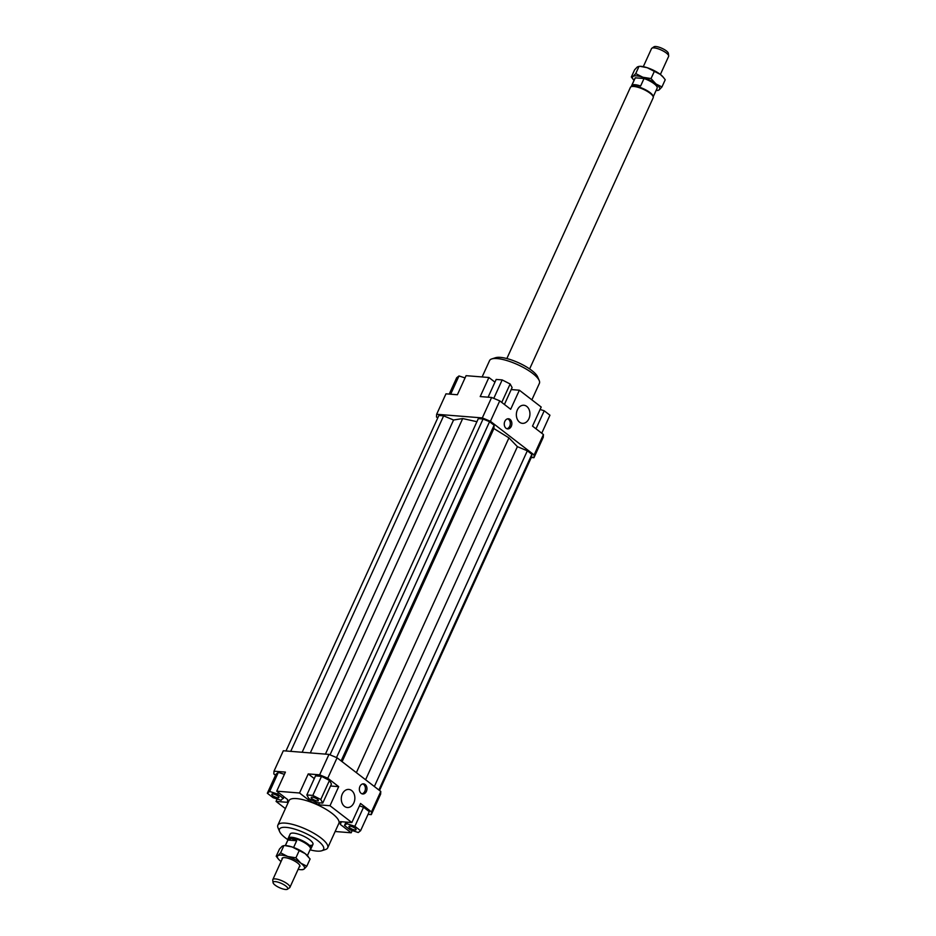 <?xml version="1.0" encoding="UTF-8"?>
<svg xmlns="http://www.w3.org/2000/svg" width="936" height="936" viewBox="0 0 936 936"><rect width="100%" height="100%" fill="white"/><g stroke="black" fill="none" stroke-linecap="round" stroke-linejoin="round"><path stroke-width="1.4" d="M660.383 74.459L668.62 56.394A9.383 2.726 -155.5 0 0 668.678 55.891A9.383 2.726 -155.5 0 0 666.303 52.989A9.383 2.726 -155.5 0 0 654.112 47.9A9.383 2.726 -155.5 0 0 651.865 48.227A9.383 2.726 -155.5 0 0 651.526 48.602L643.301 66.667M506.844 358.546L630.408 87.399A12.519 3.639 24.5 0 1 630.852 86.896L631.461 86.486A12.121 3.522 24.5 0 1 634.374 86.077A12.121 3.522 24.5 0 1 646.214 90.137A12.121 3.522 24.5 0 1 653.188 96.396L653.281 97.122A12.519 3.639 24.5 0 1 653.188 97.789L529.624 368.924M644.027 78.519L640.61 86.018A12.121 3.522 -155.5 0 0 634.994 84.708A12.121 3.522 -155.5 0 0 631.858 85.316L635.275 77.828L644.027 78.519A12.121 3.522 24.5 0 1 657.142 88.171L653.234 96.747M630.852 86.896A12.519 3.639 24.5 0 1 633.859 86.475A12.519 3.639 24.5 0 1 646.074 90.663A12.519 3.639 24.5 0 1 653.281 97.122M288.206 839.253L288.159 838.878A12.519 3.639 24.5 0 1 288.241 838.211A12.519 3.639 24.5 0 1 291.693 837.287A12.519 3.639 24.5 0 1 304.832 842.002A12.519 3.639 24.5 0 1 311.021 848.601A12.519 3.639 24.5 0 1 310.588 849.104L310.272 849.315M285.328 845.547L288.335 838.972A12.121 3.522 24.5 0 1 291.669 838.071A12.121 3.522 24.5 0 1 304.399 842.634A12.121 3.522 24.5 0 1 310.401 849.022L307.406 855.609M273.066 882.636L272.75 880.109A9.383 2.726 24.5 0 1 272.821 879.606A9.383 2.726 24.5 0 1 275.406 878.916A9.383 2.726 24.5 0 1 287.586 884.005A9.383 2.726 24.5 0 1 289.903 887.398A9.383 2.726 24.5 0 1 289.575 887.773L287.457 889.2A8.038 2.34 -155.5 0 0 285.761 885.971A8.038 2.34 -155.5 0 0 277.536 882.016A8.038 2.34 -155.5 0 0 273.066 882.636A8.038 2.34 -155.5 0 0 275.102 885.128A8.038 2.34 -155.5 0 0 287.457 889.2M296.665 840.739L287.914 840.037L291.494 838.445L296.665 840.739L293.6 847.478M651.865 48.227L653.983 46.8A8.038 2.34 24.5 0 1 666.327 50.872A8.038 2.34 24.5 0 1 668.374 53.364L668.678 55.891M631.168 86.685L635.064 78.121A12.121 3.522 24.5 0 1 635.275 77.828M285.398 845.547L287.914 840.037M288.241 838.211L290.148 834.034A12.519 3.639 24.5 0 1 293.588 833.11A12.519 3.639 24.5 0 1 306.739 837.825A12.519 3.639 24.5 0 1 312.928 844.424A12.519 3.639 24.5 0 1 309.488 845.348M342.307 794.032A9.079 6.774 -85.4 0 1 348.789 789.422A9.079 6.774 -85.4 0 1 353.831 802.901A9.079 6.774 -85.4 0 1 347.35 807.511A9.079 6.774 -85.4 0 1 342.307 794.032M517.386 409.851A9.079 6.774 -85.4 0 1 523.867 405.253A9.079 6.774 -85.4 0 1 528.91 418.731A9.079 6.774 -85.4 0 1 522.428 423.341A9.079 6.774 -85.4 0 1 517.386 409.851M359.927 786.439A5.089 3.802 -85.4 0 1 363.554 783.853A5.089 3.802 -85.4 0 1 366.385 791.411A5.089 3.802 -85.4 0 1 362.747 793.985A5.089 3.802 -85.4 0 1 359.927 786.439M361.975 793.822A5.089 3.802 94.6 0 0 364.829 791.283A5.089 3.802 94.6 0 0 362.77 783.9M504.832 421.352A5.089 3.802 -85.4 0 1 508.459 418.766A5.089 3.802 -85.4 0 1 511.29 426.325A5.089 3.802 -85.4 0 1 507.651 428.91A5.089 3.802 -85.4 0 1 504.832 421.352M506.891 428.735A5.089 3.802 94.6 0 0 509.734 426.208A5.089 3.802 94.6 0 0 507.675 418.813M350.052 826.184A3.908 1.135 24.5 0 1 354.159 827.658A3.908 1.135 24.5 0 1 356.101 829.717A3.908 1.135 24.5 0 1 355.025 830.01A3.908 1.135 24.5 0 1 350.918 828.535A3.908 1.135 24.5 0 1 348.976 826.465A3.908 1.135 24.5 0 1 350.052 826.184M312.203 798.806A3.908 1.135 24.5 0 1 311.232 797.39A3.908 1.135 24.5 0 1 313.677 797.378A3.908 1.135 24.5 0 1 317.386 799.227A3.908 1.135 24.5 0 1 318.357 800.643A3.908 1.135 24.5 0 1 315.912 800.654A3.908 1.135 24.5 0 1 312.203 798.806M277.852 797.788A3.908 1.135 24.5 0 1 273.745 796.314A3.908 1.135 24.5 0 1 271.814 794.255A3.908 1.135 24.5 0 1 272.891 793.962A3.908 1.135 24.5 0 1 276.998 795.436A3.908 1.135 24.5 0 1 278.928 797.495A3.908 1.135 24.5 0 1 277.852 797.788M277.863 825.154L289.037 800.631A27.378 7.956 24.5 0 1 296.572 798.595A27.378 7.956 24.5 0 1 325.272 808.88A27.378 7.956 24.5 0 1 338.89 823.306A27.378 7.956 24.5 0 1 338.867 823.341L327.694 847.864A27.378 7.956 -155.5 0 0 314.145 833.438A27.378 7.956 -155.5 0 0 285.398 823.118A27.378 7.956 -155.5 0 0 277.863 825.154A27.378 7.956 -155.5 0 0 278.039 827.892L279.63 831.601A24.254 7.055 24.5 0 1 286.147 827.365A24.254 7.055 24.5 0 1 314.543 838.328A24.254 7.055 24.5 0 1 321.68 850.765A24.254 7.055 24.5 0 1 316.93 851.093A24.254 7.055 24.5 0 1 310.038 849.818M321.68 850.765L325.517 849.525A27.378 7.956 -155.5 0 0 327.694 847.864M287.972 839.756A24.254 7.055 24.5 0 1 279.63 831.601M482.122 376.951L489.575 360.606A27.378 7.956 24.5 0 1 491.751 358.933A27.378 7.956 24.5 0 1 497.11 358.57A27.378 7.956 24.5 0 1 522.276 366.9A27.378 7.956 24.5 0 1 539.23 380.578A27.378 7.956 24.5 0 1 539.405 383.315L531.87 399.847M539.23 380.578L537.638 376.869A24.254 7.055 -155.5 0 0 522.627 364.759A24.254 7.055 -155.5 0 0 500.327 357.376A24.254 7.055 -155.5 0 0 495.589 357.704L491.751 358.933M499.742 400.865L491.622 397.472L482.309 417.912L490.429 421.305L499.742 400.865L510.67 409.289L519.363 390.207L541.207 407.043L532.514 426.114L543.442 434.538L534.128 454.966L533.953 457.704L543.266 437.264L543.442 434.538M491.622 397.472L480.203 396.571L488.896 377.489L494.957 382.157M490.429 421.305L534.128 454.966M327.764 778.225L337.077 757.797L328.957 754.404L319.644 774.832L327.764 778.225L338.692 786.638L329.998 805.72L351.854 822.545L340.447 821.644L340.259 824.37L341.476 821.726M351.854 822.545L360.547 803.474L371.475 811.898L371.3 814.624L380.613 794.184L380.788 791.458L337.077 757.797M285.398 808.61L276.061 801.415L277.15 799.005M275.523 775.242L273.827 773.932L274.002 771.194L283.315 750.766L328.957 754.404M380.788 791.458L371.475 811.898M274.002 771.194L285.41 772.106L276.717 791.177L299.543 793.003L308.236 773.92L319.644 774.832M284.38 774.353L278.331 772.387L276.015 774.177L267.322 793.248L273.055 797.671L281.104 800.292L284.146 796.91M311.22 799.765L310.471 801.415L318.591 804.808L319.492 802.819M329.998 805.72L318.591 804.808M330.537 785.994L338.692 786.638M276.061 801.415L287.469 802.327L287.644 799.601L276.717 791.177M437.744 417.971L436.48 417L436.656 414.274L445.969 393.834L457.388 394.746L466.07 375.675L488.896 377.489M533.953 457.704L531.285 457.482M511.208 389.563L519.363 390.207M371.3 814.624L368.047 814.367M360.594 830.712L354.861 826.301L346.8 823.68L344.483 825.47L350.216 829.893L358.277 832.513L360.594 830.712L369.287 811.641L363.554 807.23L359.447 805.884M465.052 377.922L458.991 375.956L456.674 377.746L449.221 394.091M458.991 375.956L450.672 394.208M488.101 397.192L496.185 379.443L502.176 379.922L493.775 398.373M502.176 379.922L510.143 383.994L512.109 387.574L504.41 404.469M510.143 383.994L501.743 402.41M540.107 409.453L544.214 410.787L549.947 415.21L541.745 433.228M544.214 410.787L536 428.805M283.433 798.502L277.688 794.079L278.413 792.488M277.688 794.079L269.638 791.458L278.331 772.387M269.638 791.458L267.322 793.248M321.516 776.353L315.526 775.874L306.832 794.957L308.81 798.537L316.766 802.608L322.756 803.076L331.449 784.005L329.472 780.425L321.516 776.353L312.823 795.424L306.832 794.957M322.756 803.076L320.779 799.496L329.472 780.425M320.779 799.496L312.823 795.424M308.236 773.92L314.285 778.588M310.471 801.415L299.543 793.003M352.217 830.536L351.187 832.783L335.146 831.507M351.187 832.783L340.259 824.37M354.861 826.301L363.554 807.23M346.8 823.68L347.478 822.206M344.483 825.47L346.027 822.089M379.525 790.487L531.742 456.499L531.882 454.311L527.331 450.801L517.397 446.659L508.938 437.872L493.904 428.559L342.096 761.658M508.938 437.872L356.37 772.645M493.904 428.559L494.114 425.213L341.125 760.909M494.114 425.213L489.563 421.715L336.515 757.552M489.563 421.715L483.07 419L330.022 754.837M483.07 419L478.319 418.626L325.424 754.123M476.915 421.703L462.688 418.556L310.307 752.918M436.656 414.274L482.309 417.912M462.688 418.556L453.562 420.007L443.629 415.853L438.879 415.479L285.983 750.976M453.562 420.007L302.141 752.263M443.629 415.853L290.733 751.351M531.882 454.311L378.893 790.007M527.331 450.801L374.353 786.497M517.397 446.659L365.59 779.758M306.809 866.209L304.083 869.076A14.859 4.317 -155.5 0 0 300.842 863.179A14.859 4.317 -155.5 0 0 287.738 856.487A14.859 4.317 -155.5 0 0 281.549 855.118A14.859 4.317 -155.5 0 0 277.887 855.703L280.613 852.836L287.738 856.487L295.916 857.821L300.842 863.179L306.809 866.209L310.108 858.991L305.183 853.632L292.09 846.951L284.766 845.536A14.859 4.317 24.5 0 1 285.889 845.582A14.859 4.317 24.5 0 1 292.09 846.951A14.859 4.317 24.5 0 1 305.183 853.632A14.859 4.317 24.5 0 1 307.78 856.03A14.859 4.317 24.5 0 1 307.979 856.276M280.613 852.836L283.912 845.617L282.227 846.167L279.501 849.022L276.202 856.253L277.887 855.703A14.859 4.317 -155.5 0 0 278.542 859.213A14.859 4.317 -155.5 0 0 281.057 861.541M298.139 869.333A14.859 4.317 -155.5 0 0 300.421 869.661A14.859 4.317 -155.5 0 0 301.544 869.696A14.859 4.317 -155.5 0 0 304.083 869.076L302.41 869.626M282.11 859.225A9.781 2.843 24.5 0 1 282.707 857.797A9.781 2.843 24.5 0 1 284.778 857.61A9.781 2.843 24.5 0 1 293.939 860.675A9.781 2.843 24.5 0 1 299.883 865.613A9.781 2.843 24.5 0 1 299.192 867.005M278.331 858.967L276.202 856.253M299.216 850.602L295.916 857.821M633.45 79.724L631.332 77.009L633.005 76.459L635.731 73.593L642.856 77.243A14.859 4.317 -155.5 0 0 636.667 75.874A14.859 4.317 -155.5 0 0 633.005 76.459A14.859 4.317 -155.5 0 0 633.66 79.969A14.859 4.317 -155.5 0 0 634.035 80.391M656.101 90.453A14.859 4.317 -155.5 0 0 656.662 90.464A14.859 4.317 -155.5 0 0 659.201 89.833L657.528 90.382M661.939 86.978L659.201 89.833A14.859 4.317 -155.5 0 0 655.96 83.936L661.939 86.978L665.227 79.747L663.448 77.431L660.301 74.4L647.209 67.708L639.896 66.304A14.859 4.317 24.5 0 1 641.02 66.339A14.859 4.317 24.5 0 1 647.209 67.708A14.859 4.317 24.5 0 1 660.301 74.4A14.859 4.317 24.5 0 1 662.899 76.787A14.859 4.317 24.5 0 1 663.097 77.033M655.96 83.936A14.859 4.317 -155.5 0 0 642.856 77.243L651.035 78.577L655.96 83.936M635.731 73.593L639.031 66.374L637.346 66.924L634.62 69.79L631.332 77.009M651.035 78.577L654.334 71.358M311.021 848.601L312.928 844.424M289.903 887.398L299.859 865.554M272.821 879.606L282.766 857.774M301.544 869.696L302.749 869.684M278.542 859.213L277.992 858.569M307.78 856.03L308.33 856.674M656.662 90.464L657.879 90.441M662.899 76.787L663.448 77.431M633.66 79.969L633.11 79.326"/></g></svg>
